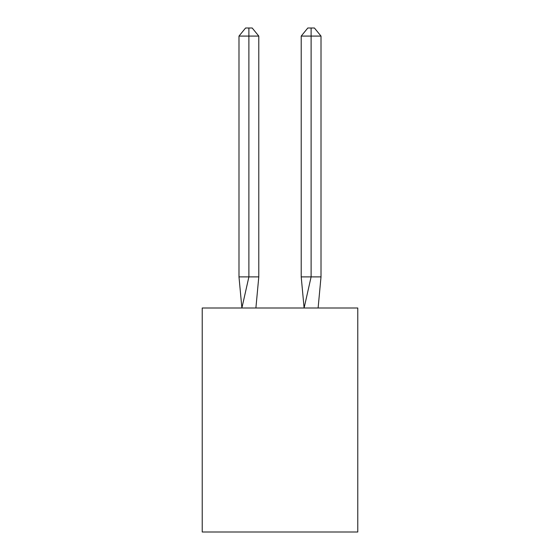 <?xml version="1.0" encoding="UTF-8"?>
<svg xmlns="http://www.w3.org/2000/svg" width="560" height="560" viewBox="0 0 560 560"><rect width="100%" height="100%" fill="white"/><g stroke="black" fill="none" stroke-linecap="round" stroke-linejoin="round"><path stroke-width="0.84" d="M357.777 308L357.777 532L202.223 532L202.223 308L357.777 308M258.79 276.892L258.79 36.085L248.892 36.085L248.892 276.892L238.987 276.892L241.892 308L248.892 276.892L248.892 36.085L248.892 276.892L248.892 36.085L248.892 276.892L248.892 36.085L248.892 276.892L248.892 36.085L248.892 276.892L248.892 36.085L248.892 276.892L248.892 36.085L248.892 276.892L248.892 36.085L248.892 276.892L248.892 36.085L248.892 276.892L248.892 36.085L248.892 276.892L248.892 36.085L248.892 276.892L248.892 36.085L248.892 276.892L248.892 36.085L248.892 276.892L248.892 36.085L248.892 276.892L258.79 276.892L255.892 308M238.987 36.085L245.588 28L248.892 28L248.892 36.085L238.987 36.085L238.987 276.892M248.892 28L252.189 28L258.79 36.085M321.013 276.892L311.108 276.892L311.108 36.085L321.013 36.085L321.013 276.892L318.108 308M301.21 276.892L311.108 276.892L304.108 308L301.21 276.892L301.21 36.085L307.811 28L314.412 28L321.013 36.085M311.108 28L311.108 36.085L301.21 36.085"/></g></svg>
